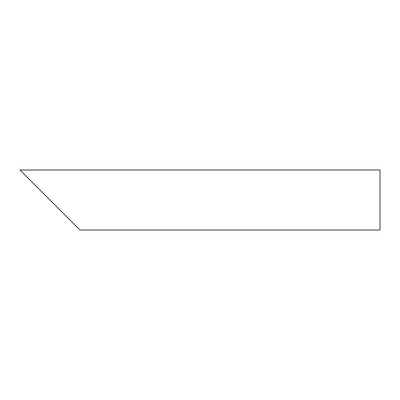 <?xml version="1.0" encoding="UTF-8"?>
<svg xmlns="http://www.w3.org/2000/svg" width="400" height="400" viewBox="0 0 400 400"><rect width="100%" height="100%" fill="white"/><g stroke="black" fill="none" stroke-linecap="round" stroke-linejoin="round"><path stroke-width="0.6" d="M50 200L20 170L380 170L380 230L80 230L27.5 177.5"/></g></svg>

